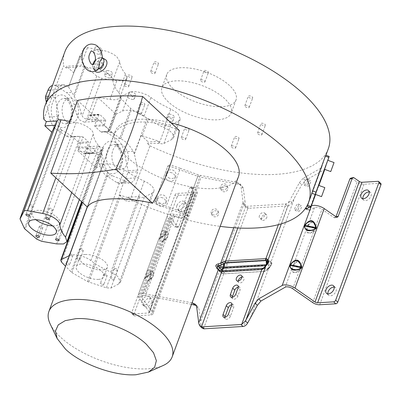 <?xml version="1.0" encoding="UTF-8"?>
<svg xmlns="http://www.w3.org/2000/svg" width="401" height="401" viewBox="0 0 401 401"><rect width="100%" height="100%" fill="white"/><g stroke="black" fill="none" stroke-linecap="round" stroke-linejoin="round"><path stroke-width="0.3" stroke-dasharray="2 1.5" d="M96.36 70.436L96.892 70.566L96.36 70.436L97.393 70.065L96.541 70.365L93.839 68.897L96.36 70.436L94.496 69.779L93.839 68.897A6.972 4.401 132.8 0 1 93.047 68.085A6.972 4.401 132.8 0 1 92.686 64.681M102.365 57.869L102.295 57.538L98.922 57.744C94.581 60.361 93.102 64.371 94.496 69.779M69.809 121.393L76.18 122.541A14.647 6.261 20.2 0 1 90.566 129.227A14.647 6.261 20.2 0 1 93.333 133.879A53.133 22.707 -159.8 0 0 99.002 146.18A14.647 6.261 20.2 0 1 100.395 150.651A14.647 6.261 20.2 0 1 90.12 152.992L77.949 150.901L83.077 136.962L88.335 141.834L88.531 142.841L78.862 143.418L77.508 147.337L77.704 148.345L83.548 153.763L93.864 152.961L93.217 153.182L87.373 147.758L87.177 146.756L88.531 142.841M49.789 208.194A1.845 0.787 -159.7 0 0 49.107 208.53A1.845 0.787 -159.7 0 0 49.935 209.613A1.845 0.787 -159.7 0 0 51.884 210.139A1.845 0.787 -159.7 0 0 52.566 209.803A1.845 0.787 -159.7 0 0 51.744 208.72A1.845 0.787 -159.7 0 0 49.789 208.194M30.07 204.791A1.845 0.787 -159.7 0 0 29.388 205.127A1.845 0.787 -159.7 0 0 30.215 206.209A1.845 0.787 -159.7 0 0 32.17 206.736A1.845 0.787 -159.7 0 0 32.852 206.405A1.845 0.787 -159.7 0 0 32.025 205.322A1.845 0.787 -159.7 0 0 30.07 204.791M40.04 226.049A1.845 0.787 -159.7 0 0 39.358 226.385A1.845 0.787 -159.7 0 0 40.185 227.467A1.845 0.787 -159.7 0 0 42.14 227.994A1.845 0.787 -159.7 0 0 42.822 227.663A1.845 0.787 -159.7 0 0 41.995 226.58A1.845 0.787 -159.7 0 0 40.04 226.049M59.759 229.452A1.845 0.787 -159.7 0 0 59.077 229.783A1.845 0.787 -159.7 0 0 59.904 230.866A1.845 0.787 -159.7 0 0 61.859 231.397A1.845 0.787 -159.7 0 0 62.541 231.061A1.845 0.787 -159.7 0 0 61.714 229.979A1.845 0.787 -159.7 0 0 59.759 229.452M52.556 225.863A14.702 6.276 -159.7 0 0 54.32 225.848A14.702 6.276 -159.7 0 0 59.754 223.187A14.702 6.276 -159.7 0 0 53.173 214.555A14.702 6.276 -159.7 0 0 37.604 210.34A14.702 6.276 -159.7 0 0 32.17 213.001A14.702 6.276 -159.7 0 0 35.905 219.718M96.305 167.924L103.553 148.22L98.937 146.034L95.583 148.555L93.974 152.656L84.305 153.237L85.914 149.137L89.263 146.621L93.909 148.826L97.032 154.611L99.408 164.079A19.955 12.912 86.5 0 0 105.222 174.716A19.955 12.912 86.5 0 0 106.927 176.059L116.871 182.59A11.063 7.158 86.5 0 0 120.049 183.503A11.063 7.158 86.5 0 0 125.583 178.535L128.044 172.405L128.13 170.711L124.15 151.809A19.955 12.912 86.5 0 0 116.37 138.731L107.237 132.756L111.979 132.47L120.761 138.726C125.874 141.378 129.959 145.558 133.027 151.272L134.375 153.859L137.799 170.129L137.713 171.823L135.252 177.954A11.063 7.158 -93.5 0 1 129.718 182.921A11.063 7.158 -93.5 0 1 126.546 182.009L124.375 180.585L119.162 194.746L126.31 201.372L127.924 197.247L138.726 196.595L139.829 196.951A5.163 2.206 -159.8 0 0 144.415 197.142L152.19 193.021A14.647 6.261 -159.8 0 0 153.879 191.252A14.647 6.261 -159.8 0 0 151.277 185.523A14.647 6.261 -159.8 0 0 144.285 181.127A53.133 22.707 20.2 0 1 124.35 169.688A14.647 6.261 -159.8 0 0 102.761 164.711L96.305 167.924L77.949 150.901M69.308 255.627C76.355 252.72 88.18 258.134 90.892 260.615C96.626 264.891 103.268 268.705 110.826 272.053L117.824 276.454L120.425 282.174L118.741 283.938L110.967 288.048L106.385 287.853L87.588 281.612L71.884 272.61L65.543 266.264M113.548 279.918A1.845 0.787 -159.8 0 0 114.23 279.582A1.845 0.787 -159.8 0 0 113.403 278.5A1.845 0.787 -159.8 0 0 111.448 277.973A1.845 0.787 -159.8 0 0 110.766 278.309A1.845 0.787 -159.8 0 0 111.593 279.387A1.845 0.787 -159.8 0 0 113.548 279.918M114.912 268.58A1.845 0.787 20.2 0 1 116.866 269.106A1.845 0.787 20.2 0 1 117.688 270.189A1.845 0.787 20.2 0 1 117.007 270.525A1.845 0.787 20.2 0 1 115.057 269.993A1.845 0.787 20.2 0 1 114.23 268.911A1.845 0.787 20.2 0 1 114.912 268.58M103.092 285.101A1.845 0.787 -159.8 0 0 103.774 284.77A1.845 0.787 -159.8 0 0 102.947 283.687A1.845 0.787 -159.8 0 0 100.992 283.156A1.845 0.787 -159.8 0 0 100.31 283.492A1.845 0.787 -159.8 0 0 101.137 284.575A1.845 0.787 -159.8 0 0 103.092 285.101M104.45 273.763A1.845 0.787 20.2 0 1 106.405 274.294A1.845 0.787 20.2 0 1 107.232 275.372A1.845 0.787 20.2 0 1 106.551 275.708A1.845 0.787 20.2 0 1 104.596 275.181A1.845 0.787 20.2 0 1 103.769 274.099A1.845 0.787 20.2 0 1 104.45 273.763M66.25 264.339A1.845 0.787 -159.8 0 0 68.792 265.312A1.845 0.787 -159.8 0 0 69.473 264.976A1.845 0.787 -159.8 0 0 68.646 263.898A1.845 0.787 -159.8 0 0 66.691 263.367A1.845 0.787 -159.8 0 0 66.606 263.377M70.155 253.973A1.845 0.787 20.2 0 1 72.11 254.5A1.845 0.787 20.2 0 1 72.937 255.582A1.845 0.787 20.2 0 1 72.255 255.918A1.845 0.787 20.2 0 1 70.3 255.387A1.845 0.787 20.2 0 1 69.473 254.309A1.845 0.787 20.2 0 1 70.155 253.973M79.248 260.129A1.845 0.787 -159.8 0 0 79.929 259.793A1.845 0.787 -159.8 0 0 79.107 258.71A1.845 0.787 -159.8 0 0 77.152 258.184A1.845 0.787 -159.8 0 0 76.471 258.515A1.845 0.787 -159.8 0 0 77.298 259.597A1.845 0.787 -159.8 0 0 79.248 260.129M80.611 248.79A1.845 0.787 20.2 0 1 82.566 249.317A1.845 0.787 20.2 0 1 83.393 250.399A1.845 0.787 20.2 0 1 82.711 250.73A1.845 0.787 20.2 0 1 80.756 250.204A1.845 0.787 20.2 0 1 79.929 249.121A1.845 0.787 20.2 0 1 80.611 248.79M98.481 279.387A14.702 6.271 -159.8 0 0 103.919 276.725A14.702 6.271 -159.8 0 0 97.328 268.109A14.702 6.271 -159.8 0 0 81.759 263.893A14.702 6.271 -159.8 0 0 76.325 266.56A14.702 6.271 -159.8 0 0 82.912 275.176A14.702 6.271 -159.8 0 0 98.481 279.387M85.218 254.5A14.702 6.271 20.2 0 1 100.791 258.715A14.702 6.271 20.2 0 1 107.378 267.332A14.702 6.271 20.2 0 1 101.944 269.993A14.702 6.271 20.2 0 1 86.375 265.783A14.702 6.271 20.2 0 1 79.784 257.166A14.702 6.271 20.2 0 1 85.218 254.5M43.829 119.267L63.548 65.674L65.954 67.904L77.017 66.987A5.163 2.206 20.2 0 1 80.616 66.28L95.618 68.902A14.647 6.261 20.2 0 1 110.155 75.619A14.647 6.261 20.2 0 1 112.922 80.245L119.769 61.629C119.944 65.438 121.859 69.543 125.518 73.944L126.937 78.441L123.558 80.822L116.806 80.817L101.744 78.33L96.771 76.16L84.551 65.779L79.999 56.08L83.859 48.391C84.355 47.629 85.558 47.393 87.453 47.689L102.466 50.3C108.35 51.453 113.197 53.689 117.007 57.002L119.769 61.629M109.909 78.02A3.504 1.499 -159.8 0 0 111.207 77.383A3.504 1.499 -159.8 0 0 109.633 75.323A3.504 1.499 -159.8 0 0 105.924 74.325A3.504 1.499 -159.8 0 0 104.626 74.967A3.504 1.499 -159.8 0 0 106.195 77.022A3.504 1.499 -159.8 0 0 109.909 78.02M107.303 70.571A3.504 1.499 20.2 0 1 111.012 71.568A3.504 1.499 20.2 0 1 112.586 73.624A3.504 1.499 20.2 0 1 111.288 74.265A3.504 1.499 20.2 0 1 107.573 73.263A3.504 1.499 20.2 0 1 106.004 71.208A3.504 1.499 20.2 0 1 107.303 70.571M98.992 54.21A3.504 1.499 -159.8 0 0 100.285 53.569A3.504 1.499 -159.8 0 0 98.716 51.513A3.504 1.499 -159.8 0 0 95.002 50.516A3.504 1.499 -159.8 0 0 93.704 51.153A3.504 1.499 -159.8 0 0 95.278 53.208A3.504 1.499 -159.8 0 0 98.992 54.21M96.38 46.757A3.504 1.499 20.2 0 1 100.095 47.759A3.504 1.499 20.2 0 1 101.664 49.814A3.504 1.499 20.2 0 1 100.37 50.451A3.504 1.499 20.2 0 1 96.656 49.453A3.504 1.499 20.2 0 1 95.082 47.398A3.504 1.499 20.2 0 1 96.38 46.757M107.237 132.756A13.143 8.506 86.5 0 0 103.473 131.678A13.143 8.506 86.5 0 0 101.664 132.094L100.907 131.924L94.907 126.36A0.737 0.476 -93.5 0 1 94.716 125.363L96.065 121.438L95.874 120.435L90.024 115.012L89.383 115.232A3.995 2.586 -93.5 0 1 89.268 115.538L87.664 119.638L84.31 122.16L93.979 121.573L89.593 119.608L97.769 97.398L115.924 114.235L122.536 111.082A14.647 6.261 20.2 0 1 144.079 116.12A53.133 22.707 20.2 0 0 163.969 127.578A14.647 6.261 20.2 0 1 170.916 131.959A14.647 6.261 20.2 0 1 173.518 137.688A14.647 6.261 20.2 0 1 171.753 139.498L163.889 143.498A5.163 2.206 20.2 0 1 159.297 143.282L147.733 143.733L148.325 142.024L141.172 135.388A3.689 1.574 20.2 0 0 142.235 135.819L148.45 118.917L166.159 124.701L170.726 124.901L178.6 120.891L180.365 119.082L177.768 113.343L170.821 108.967C163.267 105.608 156.636 101.784 150.926 97.503C146.826 94.04 135.187 89.834 129.378 92.476L121.212 96.385L120.546 97.047L121.252 98.862L131.563 109.368L148.45 118.917M132.982 99.418A3.504 1.499 20.2 0 1 129.272 98.415A3.504 1.499 20.2 0 1 127.703 96.36A3.504 1.499 20.2 0 1 128.997 95.719A3.504 1.499 20.2 0 1 132.711 96.721A3.504 1.499 20.2 0 1 134.28 98.776A3.504 1.499 20.2 0 1 132.982 99.418M130.38 91.964A3.504 1.499 -159.8 0 0 129.082 92.606A3.504 1.499 -159.8 0 0 130.651 94.661A3.504 1.499 -159.8 0 0 134.365 95.664A3.504 1.499 -159.8 0 0 135.663 95.022A3.504 1.499 -159.8 0 0 134.089 92.967A3.504 1.499 -159.8 0 0 130.38 91.964M171.618 121.558A3.504 1.499 20.2 0 1 167.909 120.556A3.504 1.499 20.2 0 1 166.335 118.501A3.504 1.499 20.2 0 1 167.633 117.859A3.504 1.499 20.2 0 1 171.347 118.861A3.504 1.499 20.2 0 1 172.916 120.917A3.504 1.499 20.2 0 1 171.618 121.558M169.016 114.105A3.504 1.499 -159.8 0 0 167.718 114.746A3.504 1.499 -159.8 0 0 169.287 116.801A3.504 1.499 -159.8 0 0 173.001 117.804A3.504 1.499 -159.8 0 0 174.3 117.162A3.504 1.499 -159.8 0 0 172.726 115.107A3.504 1.499 -159.8 0 0 169.016 114.105M179.337 130.531C150.666 117.844 121.237 119.468 114.205 134.4L87.448 207.132M171.011 122.811A65.674 28.065 -159.8 0 0 115.217 131.262A65.674 28.065 -159.8 0 0 126.866 156.951A65.674 28.065 -159.8 0 0 191.853 187.016A65.674 28.065 -159.8 0 0 238.49 176.615M50.195 324.013A65.674 28.065 -159.8 0 0 60.546 337.211A65.674 28.065 -159.8 0 0 147.874 368.825A65.674 28.065 -159.8 0 0 163.077 365.547M369.196 191.914A5.168 3.263 132.8 0 1 370.604 192.505A5.168 3.263 132.8 0 1 371.02 196.054A5.168 3.263 132.8 0 1 367.532 200.039A5.168 3.263 132.8 0 1 363.577 200.079A5.168 3.263 132.8 0 1 362.885 198.726M176.851 205.688A5.168 3.263 -47.2 0 0 177.272 209.242A5.168 3.263 -47.2 0 0 181.227 209.202A5.168 3.263 -47.2 0 0 184.716 205.217A5.168 3.263 -47.2 0 0 184.295 201.663A5.168 3.263 -47.2 0 0 180.34 201.703A5.168 3.263 -47.2 0 0 176.851 205.688M186.811 207.162A5.168 3.263 132.8 0 1 183.322 211.147A5.168 3.263 132.8 0 1 179.367 211.187A5.168 3.263 132.8 0 1 178.951 207.633A5.168 3.263 132.8 0 1 182.44 203.653A5.168 3.263 132.8 0 1 186.395 203.608A5.168 3.263 132.8 0 1 186.811 207.162M307.296 184.56A3.504 1.073 118.9 0 1 310.595 180.58A3.504 1.073 118.9 0 1 310.499 182.736A3.504 1.073 118.9 0 1 307.201 186.716A3.504 1.073 118.9 0 1 307.296 184.56M307.427 181.036A3.504 1.073 -61.1 0 0 307.522 178.881A3.504 1.073 -61.1 0 0 304.224 182.861A3.504 1.073 -61.1 0 0 304.128 185.016A3.504 1.073 -61.1 0 0 307.427 181.036M298.083 209.608A3.504 1.073 118.9 0 1 301.382 205.628A3.504 1.073 118.9 0 1 301.286 207.783A3.504 1.073 118.9 0 1 297.988 211.763A3.504 1.073 118.9 0 1 298.083 209.608M298.214 206.084A3.504 1.073 -61.1 0 0 298.309 203.929A3.504 1.073 -61.1 0 0 295.011 207.908A3.504 1.073 -61.1 0 0 294.915 210.064A3.504 1.073 -61.1 0 0 298.214 206.084M227.026 187.518A3.504 2.952 -22 0 0 227.021 185.583A3.504 2.952 -22 0 0 223.768 183.879A3.504 2.952 -22 0 0 220.52 186.275A3.504 2.952 -22 0 0 220.525 188.209A3.504 2.952 -22 0 0 223.783 189.914A3.504 2.952 -22 0 0 227.026 187.518M221.262 188.119A3.504 2.952 158 0 1 224.51 185.723A3.504 2.952 158 0 1 227.768 187.422A3.504 2.952 158 0 1 227.773 189.357A3.504 2.952 158 0 1 224.525 191.753A3.504 2.952 158 0 1 221.267 190.054A3.504 2.952 158 0 1 221.262 188.119M217.813 212.56A3.504 2.952 -22 0 0 217.808 210.625A3.504 2.952 -22 0 0 214.55 208.926A3.504 2.952 -22 0 0 211.307 211.322A3.504 2.952 -22 0 0 211.312 213.257A3.504 2.952 -22 0 0 214.565 214.956A3.504 2.952 -22 0 0 217.813 212.56M212.049 213.162A3.504 2.952 158 0 1 215.297 210.766A3.504 2.952 158 0 1 218.555 212.465A3.504 2.952 158 0 1 218.56 214.4A3.504 2.952 158 0 1 215.312 216.796A3.504 2.952 158 0 1 212.054 215.096A3.504 2.952 158 0 1 212.049 213.162M100.972 69.408L99.894 69.072L102.816 64.401L103.909 64.746L100.972 69.408M103.553 148.22L101.358 149.794L101.653 152.736L103.999 163.803L107.548 172.575L109.834 174.44L112.3 175.738L106.927 176.059M190.896 187.633L193.693 191.467L149.347 311.993A2.216 0.947 -159.8 0 1 149.503 312.595A2.216 0.947 -159.8 0 1 148.681 312.996L132.621 313.963A1.845 1.163 132.8 0 1 131.944 313.752A1.845 1.163 132.8 0 1 131.794 312.484L174.986 195.086L177.082 197.031A1.845 1.163 -47.2 0 1 179.062 195.382L195.127 194.415A5.905 2.521 -159.8 0 0 197.307 193.342A5.905 2.521 -159.8 0 0 196.901 191.738L194.104 187.909L190.896 187.633A1.845 0.902 94.9 0 0 190.475 187.362L193.683 187.633A1.845 0.902 -85.1 0 0 192.821 188.505L178.881 226.385A1.845 0.902 94.9 0 1 178.019 227.257A1.845 0.902 94.9 0 1 177.603 226.986L171.247 218.289A5.168 2.206 20.2 0 1 170.891 216.886A5.168 2.206 20.2 0 1 174.701 216.094L185.387 218.129L184.64 216.289L187.102 215.086L187.092 214.124L186.34 213.342L166.31 206.179A140.355 59.98 -159.8 0 1 156.365 202.615L155.874 204.079A1.845 1.669 18.6 0 1 154.716 201.883L167.999 165.648L154.716 201.883M180.25 168.3A140.355 59.98 20.2 0 1 170.3 164.736L169.808 166.199L197.808 176.335A9.594 4.1 -159.8 0 0 201.046 177.232L239.151 184.49L236.846 182.355L200.305 175.387A5.905 2.521 20.2 0 1 198.31 174.836L180.25 168.3L166.31 206.179M309.407 200.134L324.229 159.618L321.617 167.402A5.905 2.521 20.2 0 1 321.607 167.433A5.905 2.521 20.2 0 1 320.98 168.114L303.001 178.365L305.306 180.5L301.697 184.821L291.968 202.53C290.84 204.35 289.557 205.452 288.113 205.828A5.534 3.494 132.8 0 1 287.382 205.939L248.59 208.279A5.534 3.494 132.8 0 1 247.903 208.254L246.465 207.563L245.422 205.337L244.956 201.122L221.442 265.031L224.069 264.119L219.222 265.833C216.47 266.555 216.019 267.788 217.858 269.537L220.946 272.61L223.272 273.828L223.823 273.773L223.217 273.938L220.756 272.695L219.252 270.986L200.61 321.647L198.951 308.87L197.638 306.389L196.269 305.482M24.491 228.665L60.972 129.513L60.2 128.41C58.606 125.513 58.035 121.518 58.476 116.425L58.666 114.355L55.112 97.483L55.203 95.789L57.664 89.659A11.063 7.158 -93.5 0 1 63.198 84.691A11.063 7.158 -93.5 0 1 66.371 85.603L68.551 87.032L73.759 72.877L66.601 66.245L65.954 67.904M46.321 102.235L49.423 116.972A19.955 12.912 86.5 0 0 55.488 128.696A19.955 12.912 86.5 0 0 57.208 130.044L66.34 136.024A13.143 8.506 86.5 0 0 70.1 137.102A13.143 8.506 86.5 0 0 71.914 136.681L78.085 136.31L74.426 136.786L71.188 135.733L61.273 129.799L57.208 130.044M60.972 129.513L61.273 129.799M259.417 215.658A3.504 2.216 -47.2 0 0 259.703 218.064A3.504 2.216 -47.2 0 0 262.384 218.039A3.504 2.216 -47.2 0 0 264.75 215.332A3.504 2.216 -47.2 0 0 264.47 212.926A3.504 2.216 -47.2 0 0 261.783 212.951A3.504 2.216 -47.2 0 0 259.417 215.658M266.85 217.277A3.504 2.216 132.8 0 1 264.485 219.984A3.504 2.216 132.8 0 1 261.798 220.009A3.504 2.216 132.8 0 1 261.517 217.603A3.504 2.216 132.8 0 1 263.883 214.896A3.504 2.216 132.8 0 1 266.565 214.871A3.504 2.216 132.8 0 1 266.85 217.277M252.274 96.982A2.351 1.002 20.2 0 1 252.69 97.904A2.351 1.002 20.2 0 1 251.021 98.275A2.351 1.002 20.2 0 1 248.695 97.202A2.351 1.002 20.2 0 1 248.279 96.28A2.351 1.002 20.2 0 1 249.948 95.909A2.351 1.002 20.2 0 1 252.274 96.982M248.82 106.375A2.351 1.002 20.2 0 1 249.237 107.298A2.351 1.002 20.2 0 1 247.567 107.668A2.351 1.002 20.2 0 1 245.242 106.591A2.351 1.002 20.2 0 1 244.826 105.674A2.351 1.002 20.2 0 1 246.495 105.298A2.351 1.002 20.2 0 1 248.82 106.375M264.966 124.345A2.351 1.002 20.2 0 1 265.382 125.267A2.351 1.002 20.2 0 1 263.713 125.638A2.351 1.002 20.2 0 1 261.387 124.561A2.351 1.002 20.2 0 1 260.971 123.643A2.351 1.002 20.2 0 1 262.64 123.272A2.351 1.002 20.2 0 1 264.966 124.345M261.512 133.739A2.351 1.002 20.2 0 1 261.928 134.661A2.351 1.002 20.2 0 1 260.259 135.032A2.351 1.002 20.2 0 1 257.933 133.954A2.351 1.002 20.2 0 1 257.517 133.037A2.351 1.002 20.2 0 1 259.186 132.661A2.351 1.002 20.2 0 1 261.512 133.739M238.64 137.583A2.351 1.002 20.2 0 1 239.056 138.505A2.351 1.002 20.2 0 1 237.387 138.876A2.351 1.002 20.2 0 1 235.061 137.799A2.351 1.002 20.2 0 1 234.645 136.881A2.351 1.002 20.2 0 1 236.314 136.51A2.351 1.002 20.2 0 1 238.64 137.583M235.186 146.977A2.351 1.002 20.2 0 1 235.603 147.899A2.351 1.002 20.2 0 1 233.933 148.27A2.351 1.002 20.2 0 1 231.608 147.192A2.351 1.002 20.2 0 1 231.192 146.275A2.351 1.002 20.2 0 1 232.861 145.899A2.351 1.002 20.2 0 1 235.186 146.977M188.721 128.942A2.351 1.002 20.2 0 1 189.137 129.864A2.351 1.002 20.2 0 1 187.468 130.235A2.351 1.002 20.2 0 1 185.142 129.157A2.351 1.002 20.2 0 1 184.721 128.24A2.351 1.002 20.2 0 1 186.395 127.869A2.351 1.002 20.2 0 1 188.721 128.942M185.262 138.335A2.351 1.002 20.2 0 1 185.683 139.257A2.351 1.002 20.2 0 1 184.014 139.628A2.351 1.002 20.2 0 1 181.683 138.551A2.351 1.002 20.2 0 1 181.267 137.633A2.351 1.002 20.2 0 1 182.936 137.257A2.351 1.002 20.2 0 1 185.262 138.335M144.445 103.483A2.351 1.002 20.2 0 1 144.861 104.405A2.351 1.002 20.2 0 1 143.192 104.776A2.351 1.002 20.2 0 1 140.866 103.699A2.351 1.002 20.2 0 1 140.45 102.781A2.351 1.002 20.2 0 1 142.119 102.41A2.351 1.002 20.2 0 1 144.445 103.483M140.992 112.876A2.351 1.002 20.2 0 1 141.408 113.799A2.351 1.002 20.2 0 1 139.738 114.17A2.351 1.002 20.2 0 1 137.413 113.092A2.351 1.002 20.2 0 1 136.992 112.175A2.351 1.002 20.2 0 1 138.661 111.799A2.351 1.002 20.2 0 1 140.992 112.876M131.754 76.12A2.351 1.002 20.2 0 1 132.17 77.042A2.351 1.002 20.2 0 1 130.5 77.413A2.351 1.002 20.2 0 1 128.175 76.34A2.351 1.002 20.2 0 1 127.759 75.418A2.351 1.002 20.2 0 1 129.428 75.047A2.351 1.002 20.2 0 1 131.754 76.12M128.3 85.513A2.351 1.002 20.2 0 1 128.716 86.436A2.351 1.002 20.2 0 1 127.047 86.806A2.351 1.002 20.2 0 1 124.721 85.729A2.351 1.002 20.2 0 1 124.3 84.811A2.351 1.002 20.2 0 1 125.969 84.436A2.351 1.002 20.2 0 1 128.3 85.513M158.079 62.882A2.351 1.002 20.2 0 1 158.495 63.804A2.351 1.002 20.2 0 1 156.826 64.175A2.351 1.002 20.2 0 1 154.5 63.097A2.351 1.002 20.2 0 1 154.084 62.18A2.351 1.002 20.2 0 1 155.753 61.809A2.351 1.002 20.2 0 1 158.079 62.882M154.626 72.275A2.351 1.002 20.2 0 1 155.042 73.198A2.351 1.002 20.2 0 1 153.372 73.568A2.351 1.002 20.2 0 1 151.047 72.491A2.351 1.002 20.2 0 1 150.626 71.573A2.351 1.002 20.2 0 1 152.295 71.198A2.351 1.002 20.2 0 1 154.626 72.275M207.999 71.523A2.351 1.002 20.2 0 1 208.42 72.446A2.351 1.002 20.2 0 1 206.751 72.817A2.351 1.002 20.2 0 1 204.42 71.739A2.351 1.002 20.2 0 1 204.004 70.822A2.351 1.002 20.2 0 1 205.673 70.451A2.351 1.002 20.2 0 1 207.999 71.523M204.545 80.917A2.351 1.002 20.2 0 1 204.961 81.839A2.351 1.002 20.2 0 1 203.292 82.21A2.351 1.002 20.2 0 1 200.966 81.132A2.351 1.002 20.2 0 1 200.55 80.215A2.351 1.002 20.2 0 1 202.219 79.839A2.351 1.002 20.2 0 1 204.545 80.917M173.327 88.887A36.897 15.769 20.2 0 1 166.781 74.456A36.897 15.769 20.2 0 1 192.981 68.611A36.897 15.769 20.2 0 1 229.487 85.503A36.897 15.769 20.2 0 1 236.034 99.934A36.897 15.769 20.2 0 1 209.838 105.779A36.897 15.769 20.2 0 1 173.327 88.887M168.49 102.034A36.897 15.769 20.2 0 1 161.944 87.603A36.897 15.769 20.2 0 1 188.139 81.759A36.897 15.769 20.2 0 1 224.65 98.651A36.897 15.769 20.2 0 1 231.197 113.082A36.897 15.769 20.2 0 1 205.001 118.927A36.897 15.769 20.2 0 1 168.49 102.034M169.708 178.224A4.797 4.336 -161.4 0 1 166.661 172.625A4.797 4.336 -161.4 0 1 172.706 170.084A4.797 4.336 -161.4 0 1 175.753 175.678A4.797 4.336 -161.4 0 1 169.708 178.224M171.803 172.776A4.797 4.336 18.6 0 0 165.758 175.317A4.797 4.336 18.6 0 0 168.806 180.916A4.797 4.336 18.6 0 0 174.851 178.37A4.797 4.336 18.6 0 0 171.803 172.776M160.495 203.267A4.797 4.336 -161.4 0 1 157.448 197.673A4.797 4.336 -161.4 0 1 163.493 195.127A4.797 4.336 -161.4 0 1 166.54 200.726A4.797 4.336 -161.4 0 1 160.495 203.267M162.585 197.818A4.797 4.336 18.6 0 0 156.54 200.365A4.797 4.336 18.6 0 0 159.593 205.959A4.797 4.336 18.6 0 0 165.638 203.417A4.797 4.336 18.6 0 0 162.585 197.818M324.534 169.322L327.797 160.3M315.316 194.365L318.584 185.347M102.666 58.15L97.679 58.451L98.922 57.744M105.192 59.488A7.784 4.917 -47.2 0 0 102.987 59.057A7.784 4.917 -47.2 0 0 95.929 63.589A7.784 4.917 -47.2 0 0 94.751 70.751A7.784 4.917 -47.2 0 0 95.147 71.258M95.212 60.33A6.972 4.401 132.8 0 1 97.679 58.451M66.355 121.568A12.692 8.21 86.5 0 0 71.082 123.468A12.692 8.21 86.5 0 0 78.38 114.039A12.692 8.21 86.5 0 0 74.28 100.029A12.692 8.21 86.5 0 0 69.553 98.13A12.692 8.21 86.5 0 0 62.255 107.558A12.692 8.21 86.5 0 0 66.355 121.568M116.145 167.733A12.692 8.21 86.5 0 0 120.871 169.633A12.692 8.21 86.5 0 0 128.17 160.205A12.692 8.21 86.5 0 0 124.069 146.195A12.692 8.21 86.5 0 0 119.343 144.295A12.692 8.21 86.5 0 0 112.044 153.723A12.692 8.21 86.5 0 0 116.145 167.733M141.834 300.86A5.168 3.263 -47.2 0 0 142.255 304.409A5.168 3.263 -47.2 0 0 146.21 304.369A5.168 3.263 -47.2 0 0 149.698 300.384A5.168 3.263 -47.2 0 0 149.277 296.835A5.168 3.263 -47.2 0 0 145.322 296.875A5.168 3.263 -47.2 0 0 141.834 300.86M151.799 302.329A5.168 3.263 132.8 0 1 148.305 306.314A5.168 3.263 132.8 0 1 144.355 306.354A5.168 3.263 132.8 0 1 143.934 302.805A5.168 3.263 132.8 0 1 147.423 298.82A5.168 3.263 132.8 0 1 151.377 298.78A5.168 3.263 132.8 0 1 151.799 302.329M241.938 277.056A3.504 2.216 132.8 0 1 243.552 277.417A3.504 2.216 132.8 0 1 243.838 279.828A3.504 2.216 132.8 0 1 241.467 282.53A3.504 2.216 132.8 0 1 238.785 282.56A3.504 2.216 132.8 0 1 238.304 280.976M334.183 287.086A5.168 3.263 132.8 0 1 335.587 287.672A5.168 3.263 132.8 0 1 336.008 291.226A5.168 3.263 132.8 0 1 332.519 295.211A5.168 3.263 132.8 0 1 328.564 295.251A5.168 3.263 132.8 0 1 327.868 293.893M111.979 132.47L109.283 131.388L121.252 98.862M120.546 97.047L107.779 131.744L101.458 132.145L109.283 131.388M100.907 131.924L108.21 131.483A5.163 2.206 20.2 0 1 108.32 131.423L109.874 130.686L104.581 125.774L104.385 124.771L94.716 125.363M134.375 153.859L141.172 135.388M115.924 114.235L109.874 130.686M58.666 114.355L52 132.47A96.08 41.057 20.2 0 1 51.95 132.29L51.995 131.698M83.077 136.962L80.265 136.48A5.163 2.206 -159.8 0 1 79.944 136.415L71.914 136.681L72.666 136.856L78.666 142.42A0.737 0.476 -93.5 0 1 78.862 143.418M127.924 197.247L130.285 199.432A140.355 59.98 20.2 0 0 220.184 226.364M89.593 119.608L86.741 119.112C84.646 118.761 83.117 117.673 82.165 115.854L78.621 104.425L72.02 92.395L66.646 92.716L56.701 86.185A11.063 7.158 86.5 0 0 53.528 85.273A11.063 7.158 86.5 0 0 52.496 85.453M93.979 121.573L97.333 119.057L98.942 114.957A3.995 2.586 86.5 0 0 99.052 114.651L99.694 114.43L105.543 119.849L105.734 120.856L104.385 124.771M99.052 114.651L89.383 115.232L99.052 114.651M76.877 67.243L77.478 65.589L73.824 72.38A3.689 1.574 -159.8 0 0 73.784 72.471A3.689 1.574 -159.8 0 0 73.759 72.877M73.784 72.471L79.999 55.569L73.824 72.38M79.999 56.08L68.551 87.032M223.217 273.938L225.121 271.372A5.168 3.343 86.5 0 0 226.485 267.662L223.573 267.226A5.168 0.466 -72.2 0 1 222.209 270.931A5.168 3.85 -143 0 0 225.121 271.372L267.462 268.82A5.168 2.832 -130.8 0 0 268.86 268.409A5.168 2.832 -130.8 0 0 269.131 268.104A5.168 4.657 30.2 0 0 269.948 267.096A5.168 4.657 30.2 0 0 270.495 264.394A5.168 1.123 -4.3 0 1 268.83 265.111A5.168 3.343 -93.5 0 1 267.462 268.82L264.545 271.337L267.121 269.898C266.023 271.041 265.141 271.557 264.465 271.452L263.968 271.462L243.773 326.359M266.901 264.485A1.474 0.321 175.7 0 0 266.916 264.47A1.474 1.328 -149.8 0 1 266.525 265.527A1.474 0.807 49.2 0 1 266.449 265.612A1.474 0.807 49.2 0 1 266.048 265.733A1.474 0.957 86.5 0 0 266.379 265.096M264.119 267.627L264.399 267.347M270.344 261.141L267.983 260.545L270.344 261.141L270.976 262.043L294.489 198.134M299.783 270.795L301.146 267.086L300.479 267.141L299.311 270.319L299.783 270.795L299.151 271.256A0.737 0.451 -126 0 0 298.675 270.78C294.65 273.081 292.514 272.645 292.274 269.467A0.737 0.596 -176.9 0 0 291.677 269.718C292.249 272.966 294.74 273.482 299.151 271.256L292.725 288.72M315.662 227.643L314.996 227.698L313.828 230.876L314.299 231.347L315.662 227.643L315.557 226.665L321.978 209.202L334.013 217.553A1.845 1.424 -104.9 0 0 335.066 217.773A1.845 1.424 -104.9 0 0 335.928 216.916L336.143 216.861M223.823 273.773L264.465 271.452M268.505 260.475L268.83 265.111L226.485 267.662L227.212 263.111L227.768 262.971L224.069 264.119L223.573 267.226L219.222 265.833L221.487 265.201M238.254 287.071A3.504 2.216 132.8 0 1 239.868 287.437A3.504 2.216 132.8 0 1 240.149 289.848L237.848 296.108A3.504 2.216 132.8 0 1 235.482 298.81A3.504 2.216 132.8 0 1 232.796 298.84A3.504 2.216 132.8 0 1 232.314 297.256M231.803 304.605A3.504 2.216 132.8 0 1 233.417 304.966A3.504 2.216 132.8 0 1 233.703 307.377L230.475 316.143A3.504 2.216 132.8 0 1 228.109 318.845A3.504 2.216 132.8 0 1 225.427 318.875A3.504 2.216 132.8 0 1 224.941 317.291M177.082 197.031L133.889 314.429A1.845 1.163 -47.2 0 0 134.039 315.697A1.845 1.163 -47.2 0 0 134.716 315.913L150.781 314.94A5.905 2.521 20.2 0 0 152.961 313.868L197.307 193.342M160.56 237.111L165.503 233.963C164.37 227.698 160.656 230.064 160.56 237.111L160.37 237.638C156.54 241.252 160.255 238.886 165.307 234.495L165.558 234.68L165.949 233.623L161.568 231.542L160.56 237.051L160.169 238.114L158.545 239.758L165.558 234.68M165.949 233.623L165.307 234.495L160.37 237.638L160.169 238.114M146.049 276.555L150.992 273.412C149.859 267.146 146.139 269.512 146.049 276.555L145.854 277.086C142.024 280.695 145.743 278.334 150.796 273.938L151.047 274.129L151.438 273.071L147.057 270.986L145.658 277.557L144.034 279.201L151.047 274.129M151.438 273.071L150.796 273.938L145.854 277.086L145.658 277.557M150.24 276.184L148.876 279.893L150.29 275.216C150.966 269.803 151.949 269.176 153.247 273.332A0.737 0.396 -14.5 0 1 153.758 273.001L150.896 271.236L150.31 275.196L164.661 236.74L163.392 240.445L163.563 239.933L166.801 237.873L167.969 234.695L167.758 233.888A0.737 0.396 -14.5 0 1 168.275 233.557L165.407 231.788L164.801 235.768C165.478 230.359 166.465 229.733 167.758 233.888M174.701 216.094L168.275 233.557L168.48 234.369L167.117 238.074L166.38 238.7L153.758 273.001L153.969 273.813L152.606 277.517L151.869 278.149C147.062 281.728 145.914 282.459 148.42 280.344L149.052 279.377L152.285 277.322L153.453 274.144L150.22 276.199L150.29 275.216M148.876 279.893L149.052 279.377L148.591 279.828A0.737 0.561 -134.5 0 0 148.545 279.873L148.545 279.873A0.737 0.561 -134.5 0 0 148.42 280.344L141.994 297.808L152.555 312.264A5.905 2.521 20.2 0 1 152.961 313.868M163.392 240.445L163.563 239.933L163.102 240.384A0.737 0.561 -134.5 0 0 163.057 240.425L163.057 240.425A0.737 0.561 -134.5 0 0 162.931 240.896C160.425 243.011 161.578 242.279 166.38 238.7L166.059 238.505C161.844 242.024 160.861 242.65 163.102 240.384M267.302 264.013L264.535 267.246L266.525 265.527L267.522 263.813C268.354 262.615 268.485 262.259 267.913 262.755M292.274 269.467L293.472 265.703L293.071 265.427L291.707 269.131L292.304 268.881L299.311 270.319L298.675 270.78M293.071 265.427L293.567 264.575L293.968 264.85C297.281 260.49 299.412 260.926 300.374 266.164L301.041 266.109L301.146 267.086M306.219 229.688L306.815 229.432L307.983 226.254L307.582 225.979L293.567 264.575C297.086 259.808 299.577 260.319 301.041 266.109L313.662 231.808A0.737 0.451 -126 0 0 313.191 231.337C309.161 233.638 307.026 233.197 306.785 230.019A0.737 0.596 -176.9 0 0 306.189 230.274C306.76 233.522 309.251 234.034 313.662 231.808L314.299 231.347M308.484 225.402C311.793 221.046 313.928 221.482 314.89 226.72L315.557 226.665C314.093 220.871 311.602 220.36 308.083 225.126L308.484 225.402L307.983 226.254L314.996 227.698L314.89 226.72M270.926 262.219L271.492 262.68L270.495 264.394L270.264 261.332L271.542 262.505A0.371 0.351 129 0 0 271.492 262.68L271.437 264.52L270.084 266.475C271.748 264.495 272.234 263.171 271.542 262.505M268.83 267.913L267.121 269.898L270.129 266.389L269.131 268.104L267.136 269.823M380.8 183.473A1.845 1.163 -47.2 0 0 380.123 183.262L364.058 184.229A5.905 2.521 -159.8 0 1 357.08 182.084L312.735 302.61M354.043 177.798L351.777 178.4A1.845 1.424 75.1 0 0 350.73 178.184M351.777 178.4L357.08 182.084M191.477 304.384L145.443 295.612L151.869 278.149L151.548 277.948C147.332 281.467 146.345 282.093 148.591 279.828M145.443 295.612A5.168 2.206 -159.8 0 0 141.638 296.404L147.122 281.502L148.42 280.344M219.392 270.896L217.858 269.537L222.209 270.931L220.756 272.695M227.257 262.961L223.974 263.938M147.122 281.502L149.002 279.417L150.149 276.189L150.896 271.236L161.633 242.059L162.931 240.896M236.846 182.355L239.678 183.723L240.991 186.204L243.206 203.277L244.339 205.588L245.803 206.309A5.534 3.494 -47.2 0 0 246.49 206.335L285.281 203.994A5.534 3.494 -47.2 0 0 286.018 203.883C287.442 203.502 288.685 202.365 289.753 200.47L281.337 223.828M202.119 328.088L201.076 325.863L200.61 321.647M174.986 195.086A1.845 1.163 132.8 0 1 176.966 193.437L193.026 192.47A2.216 0.947 20.2 0 0 193.848 192.069A2.216 0.947 20.2 0 0 193.693 191.467M193.683 187.633A1.845 0.902 -85.1 0 1 194.104 187.909M184.64 216.289L173.954 214.254A8.857 3.784 -159.8 0 0 167.433 215.613A8.857 3.784 -159.8 0 0 168.039 218.019L174.395 226.71A1.845 0.902 -85.1 0 0 174.811 226.986A1.845 0.902 -85.1 0 0 175.673 226.114L178.881 226.385M190.475 187.362A1.845 0.902 94.9 0 0 189.613 188.234L175.673 226.114M149.347 311.993L138.786 297.532A8.857 3.784 20.2 0 1 138.175 295.131A8.857 3.784 20.2 0 1 144.696 293.773L192.064 302.795M306.174 208.961L309.246 210.665L314.509 207.668A5.168 2.206 20.2 0 1 321.978 209.202M153.969 273.813L153.453 274.144L153.247 273.332M152.606 277.517L152.285 277.322L151.548 277.948M141.638 296.404A5.168 2.206 -159.8 0 0 141.994 297.808M217.718 269.632C215.788 267.868 216.274 266.545 219.182 265.662M168.48 234.369L164.731 236.755L164.801 235.768M167.117 238.074L166.801 237.873L166.059 238.505M303.001 178.365L299.392 182.686L290.289 199.492M307.016 206.069L305.823 207.929M305.306 180.5L324.058 169.813A9.594 4.1 -159.8 0 0 325.066 168.706A9.594 4.1 -159.8 0 0 325.086 168.661L327.883 160.33M305.803 209.026L309.246 210.665L308.9 209.628L311.146 206.54L310.71 206.38M200.305 175.387L186.34 213.342L187.082 215.182L187.833 215.964L187.843 216.926L185.387 218.129M239.151 184.49L241.978 185.863L243.297 188.34L244.956 201.122M93.974 152.656A3.995 2.586 86.5 0 0 93.864 152.961L84.195 153.543A3.995 2.586 -93.5 0 1 84.305 153.237M170.3 164.736L167.999 165.648M155.212 200.395L156.365 202.615M310.294 197.498A140.355 59.98 -159.8 0 0 311.066 195.633M325.777 155.187L325.747 155.367A140.355 59.98 20.2 0 1 325 157.753A140.355 59.98 20.2 0 1 324.229 159.618M147.733 143.733L150.004 145.839L130.285 199.432M150.004 145.839A140.355 59.98 -159.8 0 0 328.294 148.806M64.847 51.879A140.355 59.98 -159.8 0 0 63.548 65.674M169.808 166.199A1.845 1.669 18.6 0 0 167.503 167.137M198.31 174.836L183.869 214.214L155.874 204.079M311.146 206.54L311.316 206.034M112.922 80.245A53.133 22.707 20.2 0 0 118.671 92.561A14.647 6.261 20.2 0 1 120.084 97.057A14.647 6.261 20.2 0 1 109.964 99.423L97.769 97.398M119.162 194.746A96.08 41.057 -159.8 0 0 119.488 194.911L136.997 200.731L138.726 196.595M124.375 180.585L112.3 175.738M135.252 177.954L125.583 178.535M128.044 172.405L137.713 171.823M68.581 87.112L72.02 92.395M57.664 89.659L50.797 90.07M48.546 96.19L55.203 95.789M197.808 176.335L183.869 214.214L187.082 215.182L201.046 177.232M309.166 207.257L310.093 207.768L324.058 169.813M84.31 122.16L79.669 119.954L76.541 114.165L74.165 104.696A19.955 12.912 86.5 0 0 66.646 92.716M98.942 114.957L89.268 115.538M77.533 100.4L114.205 134.4M142.235 135.819L159.202 141.368L158.661 143.077M159.202 141.368L148.325 142.024M77.478 65.589L66.601 66.245M136.997 200.731L126.31 201.372M71.739 192.565L93.333 133.879M152.19 193.021L118.741 283.938M102.466 50.3L95.618 68.902M163.969 127.578L170.821 108.967M100.06 68.556A2.952 1.865 132.8 0 1 98.972 68.22A2.952 1.865 132.8 0 1 99.092 65.463A2.952 1.865 132.8 0 1 101.899 63.548A2.952 1.865 132.8 0 1 102.987 63.889A2.952 1.865 132.8 0 1 102.867 66.646A2.952 1.865 132.8 0 1 100.06 68.556M315.592 194.465L318.9 185.462L315.592 194.465M307.306 205.287L320.98 168.114M101.709 62.536A3.689 2.331 132.8 0 1 103.368 65.493A3.689 2.331 132.8 0 1 99.408 68.797A3.689 2.331 132.8 0 1 97.749 65.834A3.689 2.331 132.8 0 1 101.709 62.536M68.08 98.531A16.381 10.601 -93.5 0 1 70.536 121.533A16.381 10.601 -93.5 0 1 55.709 124.079A16.381 10.601 -93.5 0 1 53.253 101.077A16.381 10.601 -93.5 0 1 68.08 98.531M60.741 121.904A12.692 8.21 -93.5 0 1 59.909 121.032A12.692 8.21 -93.5 0 1 56.752 107.172A12.692 8.21 -93.5 0 1 63.939 98.466A12.692 8.21 -93.5 0 1 68.661 100.365A12.692 8.21 -93.5 0 1 69.493 101.237A12.692 8.21 -93.5 0 1 72.651 115.102A12.692 8.21 -93.5 0 1 65.463 123.804A12.692 8.21 -93.5 0 1 60.741 121.904M117.869 144.696A16.381 10.601 -93.5 0 1 120.325 167.703A16.381 10.601 -93.5 0 1 105.498 170.245A16.381 10.601 -93.5 0 1 103.042 147.242A16.381 10.601 -93.5 0 1 117.869 144.696M110.531 168.074A12.692 8.21 -93.5 0 1 109.699 167.202A12.692 8.21 -93.5 0 1 106.541 153.337A12.692 8.21 -93.5 0 1 113.729 144.636A12.692 8.21 -93.5 0 1 118.45 146.535A12.692 8.21 -93.5 0 1 119.282 147.408A12.692 8.21 -93.5 0 1 122.44 161.267A12.692 8.21 -93.5 0 1 115.252 169.974A12.692 8.21 -93.5 0 1 110.531 168.074M130.691 108.671L119.839 138.19M120.761 138.726L131.563 109.368M134.25 153.628L147.207 118.4M121.212 96.385L108.32 131.423M122.536 111.082L129.378 92.476M61.679 130.069L25.138 229.382M36.767 239.146L74.426 136.786M20.05 218.986L51.95 132.29M80.265 136.48L41.689 241.327M96.771 76.16L82.165 115.854M101.744 78.33L86.741 119.112M265.171 266.49L265.823 265.748M313.191 231.337L313.828 230.876L306.815 229.432L306.785 230.019M293.968 264.85L293.472 265.703L300.479 267.141L300.374 266.164M203.558 328.78L223.753 273.888L264.033 271.352M227.743 263.121L267.958 260.695M288.113 205.828L267.983 260.545L227.768 262.971L247.903 208.254M237.848 296.108L235.748 294.164M238.054 287.903L240.149 289.848M230.475 316.143L228.38 314.199M231.603 305.432L233.703 307.377M133.889 314.429L131.794 312.484M164.756 236.74L164.826 235.753L171.247 218.289M319.712 304.76L364.058 184.229M278.374 224.665L286.018 203.883M245.803 206.309L237.828 227.984M201.076 325.863L198.861 323.808M132.621 313.963L134.716 315.913M148.681 312.996L193.026 192.47M195.127 194.415L150.781 314.94M152.555 312.264L196.901 191.738M138.786 297.532L168.039 218.019M307.582 225.979L314.509 207.668M270.084 266.475L268.78 268.003L250.144 318.665M291.707 269.131L285.251 287.181M233.743 227.738L243.086 202.34M196.645 306.73L198.951 308.87M173.954 214.254L144.696 293.773M378.023 181.317L380.123 183.262M179.062 195.382L176.966 193.437M102.044 149.012L82.385 202.44M87.228 206.931L102.761 164.711M79.944 136.415L72.666 136.856M78.666 142.42L88.335 141.834M77.508 147.337L87.177 146.756M87.373 147.758L77.704 148.345M85.914 149.137L95.583 148.555M97.032 154.611L102.049 154.315M61.443 262.028L101.653 152.736M66.34 136.024L71.188 135.733M291.968 202.53L289.753 200.47M299.392 182.686L301.697 184.821M243.206 203.277L245.422 205.337M243.297 188.34L240.991 186.204M321.617 167.402L307.677 205.282M329.136 156.59L325.747 155.367M87.588 281.612L119.488 194.911M71.884 272.61L108.375 173.422M116.871 182.59L126.546 182.009M137.799 170.129L128.13 170.711M124.15 151.809L133.027 151.272M56.701 86.185L66.371 85.603M55.112 97.483L47.909 97.919M49.423 116.972L58.476 116.425M107.548 172.575L71.002 271.908M99.408 164.079L103.999 163.803M187.102 215.086L187.843 216.926M177.603 226.986L174.395 226.71M306.925 208.535L308.9 209.628M336.279 216.951L334.013 217.553M248.59 208.279L246.49 206.335M285.281 203.994L287.382 205.939M192.821 188.505L189.613 188.234M109.964 99.423L116.806 80.817M74.3 96.095L85.202 66.486M84.551 65.779L73.719 95.212M120.315 138.495L116.37 138.731M74.165 104.696L78.621 104.425M94.907 126.36L104.581 125.774M96.065 121.438L105.734 120.856M105.543 119.849L95.874 120.435M87.664 119.638L97.333 119.057M76.541 114.165L81.433 113.869M101.448 58.185L101.112 57.513M166.159 124.701L159.297 143.282M163.889 143.498L170.726 124.901M178.6 120.891L171.753 139.498M144.079 116.12L150.926 97.503M83.859 48.391L77.017 66.987M80.616 66.28L87.453 47.689M118.671 92.561L125.518 73.944M90.892 260.615L124.35 169.688M110.826 272.053L144.285 181.127M110.967 288.048L144.415 197.142M88.827 282.124L120.721 195.427M139.829 196.951L106.385 287.853M56.671 243.908L90.12 152.992M79.343 199.613L99.002 146.18M76.18 122.541L55.839 177.823M49.107 208.53L45.644 217.918M29.388 205.127L25.925 214.515M39.358 226.385L35.895 235.773M59.077 229.783L55.614 239.176M32.17 213.001L28.707 222.395M153.879 191.252L120.425 282.174M117.688 270.189L114.23 279.582M107.232 275.372L103.774 284.77M72.937 255.582L69.473 264.976M83.393 250.399L79.929 259.793M107.378 267.332L103.919 276.725M111.207 77.383L112.586 73.624M100.285 53.569L101.664 49.814M127.703 96.36L129.082 92.606M166.335 118.501L167.718 114.746M115.217 131.262L87.338 207.031M361.481 198.134L363.577 200.079M179.367 211.187L177.272 209.242M307.522 178.881L310.595 180.58M298.309 203.929L301.382 205.628M227.768 187.422L227.021 185.583M218.555 212.465L217.808 210.625M99.894 69.072L98.972 68.22L99.784 68.446C104.009 66.942 103.268 64.596 102.987 63.889L103.909 64.746M307.667 205.317L321.607 167.433M261.798 220.009L259.703 218.064M249.237 107.298L252.69 97.904M261.928 134.661L265.382 125.267M235.603 147.899L239.056 138.505M185.683 139.257L189.137 129.864M141.408 113.799L144.861 104.405M128.716 86.436L132.17 77.042M155.042 73.198L158.495 63.804M204.961 81.839L208.42 72.446M166.781 74.456L161.944 87.603M166.661 172.625L165.758 175.317M157.448 197.673L156.54 200.365M71.082 123.468L65.463 123.804C67.739 123.663 69.573 121.453 70.972 117.182L71.594 110.646L70.807 106.115L68.07 100.741C65.894 98.776 64.516 98.014 63.939 98.466L69.553 98.13M120.871 169.633L115.252 169.974C117.528 169.829 119.363 167.623 120.761 163.347L121.383 156.816L120.596 152.28L117.859 146.911C115.683 144.941 114.305 144.185 113.729 144.636L119.343 144.295M93.047 68.085L94.751 70.751M144.355 306.354L142.255 304.409M238.785 282.56L236.69 280.615M326.464 293.306L328.564 295.251M264.114 267.632L266.449 265.612A1.474 1.474 0 0 0 266.76 265.241L268.109 262.916M271.437 264.52L266.52 270.429L268.86 268.409A5.168 5.168 0 0 0 269.948 267.096L271.297 264.775M333.487 285.728L335.587 287.672M243.552 277.417L241.452 275.472M232.796 298.84L230.7 296.89M239.868 287.437L237.768 285.492M225.427 318.875L223.327 316.93M233.417 304.966L231.317 303.021M151.377 298.78L149.277 296.835M161.633 242.059L163.518 239.973L164.661 236.74L165.407 231.788L170.891 216.886M131.944 313.752L134.039 315.697M149.503 312.595L193.848 192.069M167.433 215.613L161.568 231.542L160.315 237.688L158.545 239.758L147.057 270.986L145.799 277.131L144.034 279.201L138.175 295.131M195.377 304.294L197.633 306.389M368.504 190.56L370.604 192.505M186.395 203.608L184.295 201.663M83.824 153.874L93.493 153.292M89.263 146.621L98.937 146.034M101.358 149.794L82.09 202.164M75.328 136.786L70.1 137.102M304.128 185.016L307.201 186.716M294.915 210.064L297.988 211.763M221.267 190.054L220.525 188.209M212.054 215.096L211.312 213.257M239.673 183.723L241.978 185.858M325 157.753L325.923 155.242M155.202 200.44L154.701 201.924M129.718 182.921L120.049 183.503M63.198 84.691L53.528 85.273M187.833 215.964L187.092 214.124M244.339 205.588L246.465 207.563M178.019 227.257L174.811 226.986M266.565 214.871L264.47 212.926M337.326 217.172L335.066 217.773M244.826 105.674L248.279 96.28M257.517 133.037L260.971 123.643M231.192 146.275L234.645 136.881M181.267 137.633L184.721 128.24M136.992 112.175L140.45 102.781M124.3 84.811L127.759 75.418M150.626 71.573L154.084 62.18M200.55 80.215L204.004 70.822M236.034 99.934L231.197 113.082M175.753 175.678L174.851 178.37M166.54 200.726L165.638 203.417M108.621 131.368L103.473 131.678M89.749 114.902L99.423 114.32M172.916 120.917L174.3 117.162M134.28 98.776L135.663 95.022M173.518 137.688L180.365 119.082M93.704 51.153L95.082 47.398M104.626 74.967L106.004 71.208M120.084 97.057L126.937 78.441M79.784 257.166L76.325 266.56M79.929 249.121L76.471 258.515M69.473 254.309L66.01 263.703M103.769 274.099L100.31 283.492M114.23 268.911L110.766 278.309M59.754 223.187L56.29 232.575M62.541 231.061L59.072 240.455M42.822 227.663L39.353 237.051M32.852 206.405L29.383 215.793M52.566 209.803L49.102 219.197M100.395 150.651L81.609 201.718"/><path stroke-width="0.6" d="M97.393 70.065L97.864 69.573C99.097 67.218 99.558 64.767 99.253 62.215C101.177 60.361 102.19 58.797 102.295 57.538L102.666 58.15A6.972 4.401 132.8 0 1 103.558 63.203A6.972 4.401 132.8 0 1 98.821 68.596L97.864 69.573M59.874 224.811C59.804 223.372 58.882 221.823 57.107 220.159C53.353 216.876 48.556 214.645 42.732 213.457L27.569 210.715C25.644 210.4 24.431 210.625 23.925 211.387L20.05 218.986L24.491 228.665L36.767 239.146L41.689 241.327L56.671 243.908L63.518 243.968L66.947 241.582L65.543 237.111C61.914 232.705 60.025 228.605 59.874 224.811L71.739 192.565M48.421 219.527A1.845 0.787 20.3 0 1 46.466 219.001A1.845 0.787 20.3 0 1 45.644 217.918A1.845 0.787 20.3 0 1 46.326 217.583A1.845 0.787 20.3 0 1 48.275 218.114A1.845 0.787 20.3 0 1 49.102 219.197A1.845 0.787 20.3 0 1 48.421 219.527M28.702 216.129A1.845 0.787 20.3 0 1 26.747 215.598A1.845 0.787 20.3 0 1 25.925 214.515A1.845 0.787 20.3 0 1 26.606 214.179A1.845 0.787 20.3 0 1 28.556 214.71A1.845 0.787 20.3 0 1 29.383 215.793A1.845 0.787 20.3 0 1 28.702 216.129M38.671 237.387A1.845 0.787 20.3 0 1 36.717 236.856A1.845 0.787 20.3 0 1 35.895 235.773A1.845 0.787 20.3 0 1 36.576 235.437A1.845 0.787 20.3 0 1 38.526 235.968A1.845 0.787 20.3 0 1 39.353 237.051A1.845 0.787 20.3 0 1 38.671 237.387M58.391 240.785A1.845 0.787 20.3 0 1 56.436 240.259A1.845 0.787 20.3 0 1 55.614 239.176A1.845 0.787 20.3 0 1 56.295 238.841A1.845 0.787 20.3 0 1 58.245 239.372A1.845 0.787 20.3 0 1 59.072 240.455A1.845 0.787 20.3 0 1 58.391 240.785M50.857 235.242A14.702 6.276 20.3 0 1 35.288 231.021A14.702 6.276 20.3 0 1 28.707 222.395A14.702 6.276 20.3 0 1 34.14 219.728A14.702 6.276 20.3 0 1 49.709 223.948A14.702 6.276 20.3 0 1 56.29 232.575A14.702 6.276 20.3 0 1 50.857 235.242M35.905 219.718A14.702 6.276 -159.7 0 0 52.556 225.863M50.777 173.127L87.448 207.132C92.395 197.788 121.598 195.959 152.57 203.237C159.182 191.748 164.706 179.974 169.152 167.919C173.573 155.879 176.971 143.413 179.337 130.531L142.621 96.486A368.88 232.921 -47.2 0 0 77.533 100.4L50.777 173.127A368.965 232.976 -47.2 0 0 115.859 169.197A368.88 232.921 -47.2 0 0 131.157 132.691A368.88 232.921 -47.2 0 0 142.621 96.486M148.49 372.053L163.077 365.547A65.674 28.065 -159.8 0 0 172.164 356.875L238.49 176.615A65.674 28.065 -159.8 0 0 226.836 150.926A65.674 28.065 -159.8 0 0 171.011 122.811M172.164 356.875A65.674 28.065 -159.8 0 0 160.515 331.181A65.674 28.065 -159.8 0 0 73.188 299.567A65.674 28.065 -159.8 0 0 48.892 311.517A65.674 28.065 -159.8 0 0 50.195 324.013L57.087 338.429M75.709 318.705L65.208 320.645L58.265 324.855L55.483 330.98L57.112 338.479L65.483 349.156C81.072 364.158 114.942 376.419 136.134 374.729L148.43 372.083L154.616 367.306L156.365 360.659L153.528 352.745L146.36 344.279C130.771 329.281 96.902 317.016 75.709 318.705M115.859 169.197L152.57 203.237M362.885 198.726A5.168 3.263 132.8 0 1 363.161 196.53A5.168 3.263 132.8 0 1 369.196 191.914M361.06 194.585A5.168 3.263 -47.2 0 0 361.481 198.134A5.168 3.263 -47.2 0 0 365.436 198.094A5.168 3.263 -47.2 0 0 368.925 194.109A5.168 3.263 -47.2 0 0 368.504 190.56A5.168 3.263 -47.2 0 0 364.549 190.6A5.168 3.263 -47.2 0 0 361.06 194.585M311.146 206.54L307.667 205.317M309.407 200.134L307.677 205.282L306.68 206.435M330.91 171.142L334.043 162.56L330.91 171.142M334.043 162.56L327.797 160.3L326.474 163.803L324.534 169.322L330.775 171.583M321.697 196.184L324.83 187.608L321.697 196.184M324.83 187.608L318.584 185.347L317.261 188.851L315.316 194.365L321.562 196.625M95.147 71.258A7.784 4.917 -47.2 0 0 98.13 72.27A7.784 4.917 -47.2 0 0 105.849 66.691A7.784 4.917 -47.2 0 0 105.192 59.488L102.425 57.844M96.636 70.566L98.821 68.596M92.686 64.681A6.972 4.401 132.8 0 1 95.212 60.33M102.736 58.17L102.295 57.538M236.405 278.204A3.504 2.216 -47.2 0 0 236.69 280.615A3.504 2.216 -47.2 0 0 239.372 280.585A3.504 2.216 -47.2 0 0 241.738 277.883A3.504 2.216 -47.2 0 0 241.452 275.472A3.504 2.216 -47.2 0 0 238.77 275.502A3.504 2.216 -47.2 0 0 236.405 278.204M238.304 280.976A3.504 2.216 132.8 0 1 238.5 280.149A3.504 2.216 132.8 0 1 241.938 277.056M327.868 293.893A5.168 3.263 132.8 0 1 328.143 291.697A5.168 3.263 132.8 0 1 334.183 287.086M326.043 289.753A5.168 3.263 -47.2 0 0 326.464 293.306A5.168 3.263 -47.2 0 0 330.419 293.266A5.168 3.263 -47.2 0 0 333.908 289.281A5.168 3.263 -47.2 0 0 333.487 285.728A5.168 3.263 -47.2 0 0 329.537 285.768A5.168 3.263 -47.2 0 0 326.043 289.753M220.184 226.364A140.355 59.98 20.2 0 0 308.575 202.4A140.355 59.98 20.2 0 0 197.563 97.644A140.355 59.98 20.2 0 0 45.128 105.473A140.355 59.98 20.2 0 0 43.829 119.267L46.326 121.583L57.127 120.932L57.368 120.49A5.163 2.206 20.2 0 1 61.012 119.809L69.809 121.393M51.779 132.265L44.857 125.844L46.326 121.583M266.379 265.096A1.474 0.957 86.5 0 0 266.439 264.675A1.474 0.321 175.7 0 0 266.901 264.485M267.557 259.317L266.279 258.54L266.099 260.184L265.567 260.254L224.826 262.675L224.099 267.226A1.474 0.957 -93.5 0 1 223.708 268.284A1.474 1.098 37 0 1 222.876 268.159L223.267 267.101L266.439 264.675L266.099 260.184L267.347 262.294L267.903 260.344L267.557 259.317L266.685 261.407L266.916 264.465L268.469 260.805L267.903 260.344L281.337 223.828M304.319 226.319L304.875 226.079L315.582 228.279C311.788 231.888 303.747 230.249 304.875 226.079L305.071 225.552C306.63 222.771 308.805 221.317 311.597 221.182C314.113 222.44 315.502 224.63 315.777 227.753L315.582 228.279L315.993 228.72C309.331 232.054 305.442 231.252 304.319 226.319L304.705 225.257C310.143 218.445 314.033 219.247 316.384 227.658L315.993 228.72M289.803 265.763L290.364 265.527L301.066 267.728C297.276 271.332 289.231 269.693 290.364 265.527L290.56 264.996C292.118 262.219 294.294 260.76 297.086 260.625C299.597 261.888 300.991 264.079 301.261 267.196L301.066 267.728L301.482 268.164C294.82 271.497 290.925 270.7 289.803 265.763L290.194 264.705C295.632 257.888 299.522 258.69 301.873 267.106L301.482 268.164M265.171 266.49L263.131 268.254L264.119 267.627M255.046 303.211L258.655 298.89L282.179 285.482A8.857 3.784 20.2 0 1 294.986 288.118L315.001 302.008L359.346 181.478A2.216 0.947 20.2 0 0 361.963 182.285L378.023 181.317A1.845 1.163 132.8 0 1 378.704 181.528L380.8 183.473A1.845 1.163 -47.2 0 1 380.95 184.741L337.757 302.138A1.845 1.163 -47.2 0 1 335.777 303.788L319.712 304.76A5.905 2.521 20.2 0 1 312.735 302.61L292.725 288.72A5.168 2.206 -159.8 0 0 285.251 287.181L260.961 301.031L257.352 305.346L255.046 303.211L245.407 321L247.623 323.056L257.352 305.346M378.704 181.528A1.845 1.163 132.8 0 1 378.85 182.796L335.657 300.194A1.845 1.163 132.8 0 1 333.677 301.843L317.617 302.81A2.216 0.947 -159.8 0 1 315.001 302.008M237.828 227.984L225.673 261.021L225.287 261.011L224.826 262.675L223.763 263.993L222.725 262.023L220.7 263.186L233.743 227.738M265.823 265.748L223.708 268.284L221.858 270.74L221.252 271.988L221.653 271.943A4.06 2.627 -93.5 0 1 222.405 270.685L221.858 270.74L221.613 269.838L219.507 270.775L218.505 269.146L220.059 268.124L221.613 269.838L222.876 268.159L218.525 266.765C216.485 265.793 216.615 265.442 218.916 265.708L221.182 265.076L220.7 263.186L218.435 263.823A4.06 0.291 74.4 0 0 218.916 265.708L223.267 267.101L223.763 263.993L221.182 265.076M262.239 269.517L263.131 268.254L262.62 268.264A4.06 2.627 86.5 0 0 261.868 269.517L264.334 268.074L265.708 266.304L245.943 320.023M232.314 297.256A3.504 2.216 132.8 0 1 232.51 296.429L234.816 290.169A3.504 2.216 132.8 0 1 238.254 287.071M230.415 294.484A3.504 2.216 -47.2 0 0 230.7 296.89A3.504 2.216 -47.2 0 0 233.382 296.865A3.504 2.216 -47.2 0 0 235.748 294.164L238.054 287.903A3.504 2.216 -47.2 0 0 237.768 285.492A3.504 2.216 -47.2 0 0 235.086 285.517A3.504 2.216 -47.2 0 0 232.715 288.224L230.415 294.484L232.51 296.429M224.941 317.291A3.504 2.216 132.8 0 1 225.141 316.464L228.364 307.697A3.504 2.216 132.8 0 1 231.803 304.605M223.041 314.519A3.504 2.216 -47.2 0 0 223.327 316.93A3.504 2.216 -47.2 0 0 226.009 316.9A3.504 2.216 -47.2 0 0 228.38 314.199L231.603 305.432A3.504 2.216 -47.2 0 0 231.317 303.021A3.504 2.216 -47.2 0 0 228.635 303.051A3.504 2.216 -47.2 0 0 226.269 305.752L223.041 314.519L225.141 316.464M247.623 323.056C246.495 324.88 245.211 325.978 243.773 326.359A5.534 3.494 -47.2 0 1 243.036 326.469L204.244 328.805A5.534 3.494 -47.2 0 1 203.558 328.78L202.119 328.088L199.994 326.113L201.457 326.835A5.534 3.494 132.8 0 0 202.144 326.86L240.936 324.519A5.534 3.494 132.8 0 0 241.673 324.409L245.407 321M316.384 227.658L304.705 225.257M301.873 267.106L290.194 264.705M264.535 267.246L264.334 268.074M266.224 265.337L267.522 263.813M264.109 267.637L268.114 262.916L267.347 262.294M266.279 258.54L265.888 258.6L278.374 224.665M359.346 181.478L354.043 177.798A1.845 1.424 -104.9 0 0 352.99 177.583A1.845 1.424 -104.9 0 0 352.128 178.435L338.188 216.314A1.845 1.424 75.1 0 1 337.326 217.172A1.845 1.424 75.1 0 1 336.279 216.951L324.244 208.6A8.857 3.784 -159.8 0 0 311.432 205.964L306.174 208.961L305.823 207.929L306.925 208.535M352.99 177.583L350.73 178.184A1.845 1.424 75.1 0 0 349.862 179.036L335.988 216.751M225.287 261.011L222.725 262.023M221.252 271.988L219.507 270.775M192.064 302.795L195.327 304.249L196.645 306.73L198.861 323.808L199.994 326.113M267.006 264.775C268.68 262.785 269.166 261.462 268.469 260.805M220.059 268.124L218.525 266.765A4.06 2.015 131.5 0 0 216.976 267.793C215.041 266.023 215.527 264.695 218.435 263.823M191.477 304.384L196.269 305.482M305.948 207.623L305.823 207.929M305.803 209.026L306.174 208.961M65.543 266.264L61.443 262.028L60.731 260.214L61.363 259.572L69.488 255.542M308.575 202.4L311.066 195.633A140.355 59.98 -159.8 0 0 311.813 193.247L312.574 190.911L316.028 192.159L315.201 194.47L311.813 193.247M316.028 192.159L328.81 157.408L325.361 156.159L312.574 190.911M325.361 156.159L325.747 155.367M325.777 155.187L329.186 156.425L327.883 160.33M325.923 155.242L328.294 148.806A140.355 59.98 -159.8 0 0 217.282 44.05A140.355 59.98 -159.8 0 0 64.847 51.879L45.128 105.473M311.316 206.034L315.201 194.47M328.81 157.408L329.186 156.425M52.496 85.453A11.063 7.158 86.5 0 0 47.995 90.24L45.534 96.37L48.546 96.19M50.797 90.07L47.995 90.24M45.534 96.37L45.443 98.065L46.321 102.235M307.306 205.287L307.016 206.069L309.166 207.257M66.606 263.377A1.845 0.787 -159.8 0 0 66.01 263.703A1.845 0.787 -159.8 0 0 66.25 264.339M20.05 218.986L51.995 131.698L55.544 125.202L57.127 120.932M55.544 125.202L44.857 125.844M311.336 206.019L315.592 194.465L311.336 206.019M318.9 185.462L324.805 169.417L318.905 185.462M380.95 184.741L378.85 182.796M335.657 300.194L337.757 302.138M265.567 260.254A4.06 2.627 -93.5 0 1 265.888 258.6L225.673 261.021A4.06 2.627 86.5 0 0 225.352 262.68M222.405 270.685L262.62 268.264M241.673 324.409L261.868 269.517L221.653 271.943L201.457 326.835M234.816 290.169L232.715 288.224M228.364 307.697L226.269 305.752M202.144 326.86L204.244 328.805M243.036 326.469L240.936 324.519M335.777 303.788L333.677 301.843M324.244 208.6L294.986 288.118M361.963 182.285L317.617 302.81M282.179 285.482L311.432 205.964M258.655 298.89L260.961 301.031M216.976 267.793L218.505 269.146L198.741 322.865M194.806 305.016L192.505 302.88M82.385 202.44L61.363 259.572M69.308 255.627L87.228 206.931M47.909 97.919L45.443 98.065M336.143 216.861L338.188 216.314M352.128 178.435L349.862 179.036M96.892 70.566L96.36 70.436M65.543 237.111L79.343 199.613M55.839 177.823L42.732 213.457M27.569 210.715L61.012 119.809M57.368 120.49L23.925 211.387M91.323 64.08L92.576 64.696C93.408 65.423 98.265 58.34 93.007 51.689L91.754 51.067C91.343 50.346 90.466 51.794 89.127 55.408C88.421 58.125 89.152 61.012 91.323 64.08M102.365 57.869C102.18 53.198 100.651 49.423 97.774 46.546C96.516 45.067 94.37 44.24 91.333 44.07C86.641 44.431 83.603 47.794 82.225 54.16C81.368 60.245 82.817 65.268 86.561 69.218C88.421 70.952 90.566 71.774 93.002 71.694L97.398 70.06M87.338 207.031L48.892 311.517M82.09 202.164L60.731 260.214M81.609 201.718L66.992 241.442M51.955 131.794L20.055 218.49"/></g></svg>

